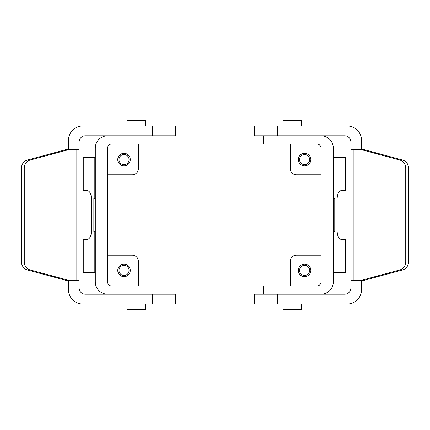 <?xml version="1.0" encoding="UTF-8"?>
<svg xmlns="http://www.w3.org/2000/svg" width="430" height="430" viewBox="0 0 430 430"><rect width="100%" height="100%" fill="white"/><g stroke="black" fill="none" stroke-linecap="round" stroke-linejoin="round"><path stroke-width="0.64" d="M138.379 144.002L138.379 168.625A6.154 6.154 0 0 1 132.225 174.784L107.602 174.784M107.602 255.216L132.225 255.216A6.154 6.154 0 0 1 138.379 261.375L138.379 285.998M127.097 125.947L127.097 120.61L145.566 120.61L145.566 125.947M145.566 304.053L145.566 309.39L127.097 309.39L127.097 304.053M124.017 164.647A5.047 5.047 0 0 0 129.065 159.6A5.047 5.047 0 0 0 124.017 154.553A5.047 5.047 0 0 0 118.97 159.6A5.047 5.047 0 0 0 124.017 164.647M124.017 153.338A6.256 6.256 0 0 1 130.274 159.6A6.256 6.256 0 0 1 124.017 165.856A6.256 6.256 0 0 1 117.761 159.6A6.256 6.256 0 0 1 124.017 153.338M124.017 275.447A5.047 5.047 0 0 0 129.065 270.4A5.047 5.047 0 0 0 124.017 265.353A5.047 5.047 0 0 0 118.97 270.4A5.047 5.047 0 0 0 124.017 275.447M124.017 264.144A6.256 6.256 0 0 1 130.274 270.4A6.256 6.256 0 0 1 124.017 276.662A6.256 6.256 0 0 1 117.761 270.4A6.256 6.256 0 0 1 124.017 264.144M168.684 304.053L175.66 304.053L175.66 294.206L88.983 294.206L88.983 304.053L168.684 304.053M88.983 135.794L88.983 125.947L175.66 125.947L175.66 135.794L85.29 135.794A6.154 6.154 0 0 0 79.131 141.954L79.131 149.339L69.278 149.339L76.088 149.339L76.088 280.661L69.278 280.661A8.498 8.208 180 0 1 68.461 280.623L68.461 289.691A14.362 14.362 0 0 0 82.823 304.053L88.983 304.053M69.278 280.661L79.131 280.661L79.131 288.046A6.154 6.154 0 0 0 85.29 294.206L88.983 294.206M69.278 149.339A8.498 8.208 180 0 0 68.461 149.377L68.461 140.309A14.362 14.362 0 0 1 82.823 125.947L88.983 125.947M79.131 280.661L79.131 149.339M68.461 149.339L68.101 149.339A8.208 7.928 90 0 0 67.096 149.403A8.208 7.928 90 0 0 66.102 149.602L27.429 160.051A8.208 7.928 90 0 0 23.155 162.975A8.208 7.928 90 0 0 21.5 167.99L24.263 167.99A8.208 7.928 -90 0 1 25.918 162.975A8.208 7.928 -90 0 1 30.186 160.051L68.864 149.602A8.208 7.928 -90 0 1 69.853 149.403A8.208 7.928 -90 0 1 70.864 149.339M70.864 280.661A8.208 7.928 -90 0 1 69.853 280.596A8.208 7.928 -90 0 1 68.864 280.398L30.186 269.949A8.208 7.928 -90 0 1 25.918 267.025A8.208 7.928 -90 0 1 24.263 262.01L21.5 262.01A8.208 7.928 90 0 0 23.155 267.025A8.208 7.928 90 0 0 27.429 269.949L66.102 280.398A8.208 7.928 90 0 0 67.096 280.596A8.208 7.928 90 0 0 68.101 280.661L68.461 280.661M24.263 167.99L24.263 262.01M21.5 262.01L21.5 167.99M86.736 239.623C89.607 239.128 91.187 236.392 91.477 231.415L91.477 198.585C91.187 193.607 89.607 190.872 86.736 190.377L82.979 190.377L82.979 157.547L95.084 157.547L95.084 198.585L93.842 198.585L93.842 231.415L95.084 231.415L95.084 272.453L82.979 272.453L82.979 239.623L86.736 239.623M86.736 190.377C89.607 190.872 91.187 193.607 91.477 198.585M165.055 135.794L165.055 144.002L111.709 144.002A4.106 4.106 0 0 0 107.602 148.108L107.602 281.892A4.106 4.106 0 0 0 111.709 285.998L165.055 285.998L165.055 294.206M107.602 294.206A12.314 12.314 0 0 1 95.293 281.892L95.293 148.108A12.314 12.314 0 0 1 107.602 135.794M321 135.794A12.314 12.314 0 0 1 333.315 148.108L333.315 281.892A12.314 12.314 0 0 1 321 294.206M263.547 135.794L263.547 144.002L316.899 144.002A4.106 4.106 0 0 1 321 148.108L321 281.892A4.106 4.106 0 0 1 316.899 285.998L263.547 285.998L263.547 294.206M261.316 294.206L254.34 294.206L254.34 304.053L341.017 304.053L341.017 294.206L261.316 294.206M341.017 304.053L347.177 304.053A14.362 14.362 0 0 0 361.539 289.691L361.539 280.623A8.498 8.208 0 0 1 360.722 280.661L353.911 280.661L353.911 149.339L360.722 149.339L350.869 149.339L350.869 288.046A6.154 6.154 0 0 1 344.709 294.206L341.017 294.206M359.136 149.339A8.208 7.928 90 0 1 360.146 149.403A8.208 7.928 90 0 1 361.135 149.602L399.814 160.051A8.208 7.928 90 0 1 404.082 162.975A8.208 7.928 90 0 1 405.737 167.99L408.5 167.99L408.5 262.01L405.737 262.01A8.208 7.928 90 0 1 404.082 267.025A8.208 7.928 90 0 1 399.814 269.949L361.135 280.398A8.208 7.928 90 0 1 360.146 280.596A8.208 7.928 90 0 1 359.136 280.661L360.722 280.661M361.539 280.661L361.899 280.661A8.208 7.928 -90 0 0 362.904 280.596A8.208 7.928 -90 0 0 363.898 280.398L402.571 269.949A8.208 7.928 -90 0 0 406.844 267.025A8.208 7.928 -90 0 0 408.5 262.01M408.5 167.99A8.208 7.928 -90 0 0 406.844 162.975A8.208 7.928 -90 0 0 402.571 160.051L363.898 149.602A8.208 7.928 -90 0 0 362.904 149.403A8.208 7.928 -90 0 0 361.899 149.339L361.539 149.339M360.722 149.339A8.498 8.208 0 0 1 361.539 149.377L361.539 140.309A14.362 14.362 0 0 0 347.177 125.947L254.34 125.947L254.34 135.794L277.758 135.794L277.758 125.947M405.737 262.01L405.737 167.99M350.869 280.661L359.136 280.661M350.869 149.339L350.869 141.954A6.154 6.154 0 0 0 344.709 135.794L341.017 135.794L341.017 125.947M344.709 294.206L345.602 294.142M344.709 135.794L345.602 135.858M283.042 304.053L283.042 309.39L301.511 309.39L301.511 304.053M341.017 135.794L277.758 135.794M301.511 125.947L301.511 120.61L283.042 120.61L283.042 125.947M321 174.784L296.377 174.784A6.154 6.154 0 0 1 290.223 168.625L290.223 144.002M304.585 164.647A5.047 5.047 0 0 0 309.632 159.6A5.047 5.047 0 0 0 304.585 154.553A5.047 5.047 0 0 0 299.538 159.6A5.047 5.047 0 0 0 304.585 164.647M304.585 153.338A6.256 6.256 0 0 1 310.847 159.6A6.256 6.256 0 0 1 304.585 165.856A6.256 6.256 0 0 1 298.329 159.6A6.256 6.256 0 0 1 304.585 153.338M290.223 285.998L290.223 261.375A6.154 6.154 0 0 1 296.377 255.216L321 255.216M304.585 264.144A6.256 6.256 0 0 1 310.847 270.4A6.256 6.256 0 0 1 304.585 276.662A6.256 6.256 0 0 1 298.329 270.4A6.256 6.256 0 0 1 304.585 264.144M304.585 275.447A5.047 5.047 0 0 0 309.632 270.4A5.047 5.047 0 0 0 304.585 265.353A5.047 5.047 0 0 0 299.538 270.4A5.047 5.047 0 0 0 304.585 275.447M341.866 239.623L345.623 239.623L345.623 272.453L333.519 272.453L333.519 231.415L334.76 231.415L334.76 198.585L333.519 198.585L333.519 157.547L345.623 157.547L345.623 190.377L341.866 190.377C338.996 190.872 337.416 193.607 337.131 198.585L337.131 231.415C337.416 236.392 338.996 239.128 341.866 239.623M337.131 198.585C337.416 193.607 338.996 190.872 341.866 190.377M152.242 135.794L152.242 125.947M27.429 269.949L30.186 269.949M68.864 280.398L66.102 280.398M66.102 149.602L68.864 149.602M30.186 160.051L27.429 160.051M152.242 294.206L152.242 304.053M83.253 190.377L83.253 157.547M83.253 272.453L83.253 239.623M94.81 272.453L94.81 231.415M94.81 198.585L94.81 157.547M402.571 160.051L399.814 160.051M399.814 269.949L402.571 269.949M363.898 280.398L361.135 280.398M361.135 149.602L363.898 149.602M277.758 294.206L277.758 304.053M345.349 272.453L345.349 239.623M345.349 190.377L345.349 157.547M333.793 198.585L333.793 157.547M333.793 272.453L333.793 231.415"/></g></svg>
